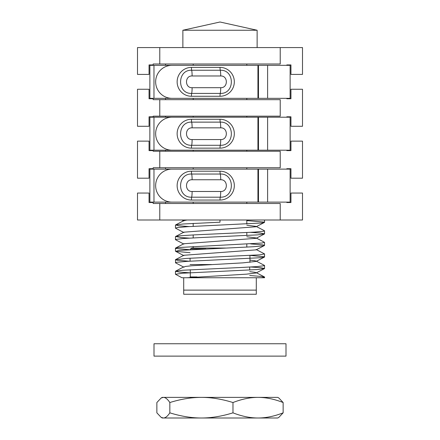 <?xml version="1.0" encoding="UTF-8"?>
<svg xmlns="http://www.w3.org/2000/svg" width="440" height="440" viewBox="0 0 440 440"><rect width="100%" height="100%" fill="white"/><g stroke="black" fill="none" stroke-linecap="round" stroke-linejoin="round"><path stroke-width="0.66" d="M187.127 277.75L246.593 274.153L256.135 272.96L255.096 272.305L249.7 271.656M175.593 259.589L183.876 255.272L256.124 249.86L256.13 249.502L264.539 253.913L259.793 254.821L185.961 258.451L175.456 259.738L175.593 262.867L183.876 267.185L185.262 266.464L191.95 265.738L243.062 262.851L256.13 261.41L255.151 260.766L249.948 260.128M183.81 243.76L256.135 238.31L256.124 237.952L246.813 236.77M256.124 226.402L264.407 230.72L263.643 231.237L254.183 232.144L194.629 234.867L180.306 235.774L175.588 236.495L183.865 232.177L256.13 226.76L256.13 226.402L246.813 225.22M220 222.2L220 220L220 222.2L183.31 223.982L175.588 224.939L183.871 220.627L187.121 220M249.7 275.517L263.093 276.589L264.545 277.062L261.476 277.75L181.99 277.75L175.45 274.269L182.947 273.19L257.565 269.538L264.55 268.494L260.596 267.713L250.674 267.003M175.456 262.719L176.952 262.24L187.616 261.327L261.047 257.68L264.413 257.092L264.346 256.768L250.674 255.453M190.053 252.703L175.588 251.317L179.487 250.382L253.275 246.736L263.368 245.823L264.545 245.394L262.999 244.91L250.679 243.903M183.871 244.085L175.588 239.767L175.676 239.437L183.161 238.524L199.54 237.611L257.769 234.872L264.55 233.844L260.436 233.052L250.674 232.353M183.876 232.535L175.593 228.217L177.056 227.573L187.88 226.666L261.195 223.014L264.407 222.442L264.308 222.101L246.813 220.594M175.588 224.939L178.684 225.792L189.321 226.578M175.588 236.495L181.236 237.584L189.327 238.128M256.13 237.952L264.407 242.264L262.081 243.029L177.991 247.566L175.593 248.045L175.972 248.474L189.327 249.678M175.456 259.738L177.249 260.266L189.321 261.228M256.13 261.052L264.407 265.37L264.308 265.705L256.817 266.613L240.537 267.52L182.479 270.243L175.45 271.288L179.273 272.058L189.327 272.778M261.476 277.75L264.55 277.75L261.476 277.75M153.175 202.532L149.05 202.532L149.05 193.045L137.5 193.045L137.5 220L302.5 220L302.5 193.045L290.95 193.045L290.95 202.532L286.825 202.532L286.825 202.12M159.775 220L159.775 203.5M153.175 150.205L153.175 151.239L280.225 151.239L280.225 167.739L153.175 167.739L153.175 169.12M153.175 202.12L153.175 203.5L280.225 203.5L280.225 220M165.55 167.739L165.55 169.12M165.55 202.12L165.55 203.5M153.175 150.618L149.05 150.618L149.05 141.13L137.5 141.13L137.5 178.195L149.05 178.195L149.05 168.707L153.175 168.707M159.775 167.739L159.775 151.239M153.175 98.335L153.175 99.677L280.225 99.677L280.225 116.177L153.175 116.177L153.175 117.205M165.55 116.177L165.55 117.205M165.55 150.205L165.55 151.239M246.813 247.099L246.813 244.112M246.813 235.549L246.813 232.562M246.813 223.999L246.813 220M193.188 167.739L193.188 169.12M193.188 202.12L193.188 203.5M193.188 116.177L193.188 117.205M193.188 150.205L193.188 151.239M193.188 63.992L193.188 65.335M193.188 98.335L193.188 99.677M246.813 99.677L246.813 98.335M246.813 65.335L246.813 63.992M246.813 151.239L246.813 150.205M246.813 117.205L246.813 116.177M246.813 203.5L246.813 202.12M246.813 169.12L246.813 167.739M205.915 248.875L190.3 248.875L190.3 249.453M249.7 270.045L249.7 267.058M187.115 277.75L183.7 277.75L183.7 290.125L256.3 290.125L183.7 290.125L183.7 294.25L256.3 294.25L256.3 277.75M153.175 65.335L153.175 63.992L280.225 63.992L280.225 47.575L137.5 47.575L137.5 74.41L149.05 74.41L149.05 64.922L153.175 64.922M165.55 99.677L165.55 98.335M165.55 65.335L165.55 63.992M159.775 63.992L159.775 47.575M153.175 98.747L149.05 98.747L149.05 89.26L137.5 89.26L137.5 126.28L149.05 126.28L149.05 116.793L153.175 116.793M159.775 116.177L159.775 99.677M286.825 169.12L286.825 168.707L290.95 168.707L290.95 178.195L302.5 178.195L302.5 141.13L290.95 141.13L290.95 150.618L286.825 150.618L286.825 150.205M286.825 117.205L286.825 116.793L290.95 116.793L290.95 126.28L302.5 126.28L302.5 89.26L290.95 89.26L290.95 98.747L286.825 98.747L286.825 98.335M286.825 65.335L286.825 64.922L290.95 64.922L290.95 74.41L302.5 74.41L302.5 47.575L280.225 47.575M182.875 47.575L182.875 30.25L257.125 30.25L257.125 47.575M220.715 179.757C228.184 179.399 228.223 191.84 220.715 191.483A6.6 0.918 -90 0 1 220.259 197.197C235.098 197.901 234.988 173.322 220.259 174.037L191.664 174.037C176.924 173.382 176.88 197.857 191.664 197.197A6.6 0.918 90 0 0 192.121 191.483C184.635 191.846 184.63 179.394 192.121 179.757L220.715 179.757A6.6 0.918 90 0 0 220.259 174.037A3.3 0.462 90 0 1 220.028 171.182L191.433 171.182A3.3 0.462 90 0 0 191.664 174.037A6.6 0.918 -90 0 1 192.121 179.757M258.484 202.12L171.99 202.12A16.5 16.341 90 0 1 155.65 185.62A16.5 16.341 90 0 1 171.99 169.12L290.125 169.12L290.125 202.12L258.484 202.12L258.484 169.12M220.715 75.972C228.184 75.614 228.223 88.055 220.715 87.698A6.6 0.918 -90 0 1 220.259 93.412C235.098 94.116 234.988 69.537 220.259 70.252L191.664 70.252C176.924 69.597 176.88 94.072 191.664 93.412A6.6 0.918 90 0 0 192.121 87.698C184.635 88.061 184.63 75.609 192.121 75.972L220.715 75.972A6.6 0.918 90 0 0 220.259 70.252A3.3 0.462 90 0 1 220.028 67.397L191.433 67.397A3.3 0.462 90 0 0 191.664 70.252A6.6 0.918 -90 0 1 192.121 75.972M258.484 98.335L171.99 98.335A16.5 16.341 90 0 1 155.65 81.835A16.5 16.341 90 0 1 171.99 65.335L290.125 65.335L290.125 98.335L258.484 98.335L258.484 65.335M220.715 127.842C228.184 127.49 228.223 139.925 220.715 139.568A6.6 0.918 -90 0 1 220.259 145.282C235.098 145.987 234.988 121.407 220.259 122.128L191.664 122.128C176.924 121.473 176.88 145.943 191.664 145.282A6.6 0.918 90 0 0 192.121 139.568C184.635 139.931 184.63 127.479 192.121 127.842L220.715 127.842A6.6 0.918 90 0 0 220.259 122.128A3.3 0.462 90 0 1 220.028 119.268L191.433 119.268A3.3 0.462 90 0 0 191.664 122.128A6.6 0.918 -90 0 1 192.121 127.842M258.484 150.205L171.99 150.205A16.5 16.341 90 0 1 155.65 133.705A16.5 16.341 90 0 1 171.99 117.205L290.125 117.205L290.125 150.205L258.484 150.205L258.484 117.205M178.552 202.12L149.875 202.12L149.875 169.12L171.99 169.12M178.552 117.205L149.875 117.205L149.875 150.205L153.967 150.205L153.967 117.205M171.99 150.205L153.967 150.205M178.552 98.335L149.875 98.335L149.875 65.335L171.99 65.335M154 356.125L286 356.125L286 343.75L154 343.75L154 356.125M163.356 397.375L277.75 397.375L278.878 398.024L283.135 402.534C274.346 399.097 265.986 397.375 258.055 397.375C250.124 397.375 241.764 399.097 232.975 402.534C221.914 399.097 211.393 397.375 201.41 397.375C191.428 397.375 180.906 399.097 169.84 402.534C167.569 399.097 165.407 397.375 163.356 397.375L162.25 397.375L163.356 397.375L161.123 398.024L156.865 402.534L156.865 412.841L161.123 417.351L163.356 418L162.25 418L163.356 418C165.407 418 167.569 416.279 169.84 412.841C180.906 416.279 191.428 418 201.41 418C211.393 418 221.914 416.279 232.975 412.841C241.764 416.279 250.124 418 258.055 418C265.986 418 274.346 416.279 283.135 412.841L278.878 417.351L277.75 418L163.356 418M283.135 402.534L283.135 412.841M232.975 402.534L232.975 412.841M169.84 402.534L169.84 412.841M225.643 248.05L191.703 248.05L190.878 248.875M211.53 264.55L190.053 264.55M197.054 276.925L190.053 276.925M220.715 191.483L192.121 191.483M191.433 171.182A14.438 14.295 -90 0 0 177.139 185.62A14.438 14.295 -90 0 0 191.433 200.057A3.3 0.462 90 0 1 191.664 197.197L220.259 197.197A3.3 0.462 90 0 0 220.028 200.057A14.438 14.295 -90 0 0 234.322 185.62A14.438 14.295 -90 0 0 220.028 171.182M191.433 200.057L220.028 200.057M257.939 202.12L257.939 169.12M267.614 202.12L267.614 169.12M220.715 87.698L192.121 87.698M191.433 67.397A14.438 14.295 -90 0 0 177.139 81.835A14.438 14.295 -90 0 0 191.433 96.272A3.3 0.462 90 0 1 191.664 93.412L220.259 93.412A3.3 0.462 90 0 0 220.028 96.272A14.438 14.295 -90 0 0 234.322 81.835A14.438 14.295 -90 0 0 220.028 67.397M191.433 96.272L220.028 96.272M257.939 98.335L257.939 65.335M267.614 98.335L267.614 65.335M220.715 139.568L192.121 139.568M191.433 119.268A14.438 14.295 -90 0 0 177.139 133.705A14.438 14.295 -90 0 0 191.433 148.143A3.3 0.462 90 0 1 191.664 145.282L220.259 145.282A3.3 0.462 90 0 0 220.028 148.143A14.438 14.295 -90 0 0 234.322 133.705A14.438 14.295 -90 0 0 220.028 119.268M191.433 148.143L220.028 148.143M257.939 150.205L257.939 117.205M267.614 150.205L267.614 117.205M153.967 202.12L153.967 169.12M153.967 98.335L153.967 65.335M256.135 272.96L264.413 268.642M256.13 261.41L264.413 257.092M183.865 255.635L175.588 251.317M256.124 249.86L264.407 245.542M256.135 238.31L264.413 233.992M256.13 226.76L264.407 222.442M183.865 220.985L181.984 220M175.593 248.045L183.876 243.727M175.588 271.145L183.865 266.827M264.407 276.914L256.124 272.602M175.45 225.088L175.45 228.069M175.45 236.638L175.45 239.619M175.45 248.188L175.45 251.152M175.45 271.288L175.45 274.269M264.55 220L264.55 222.294M264.55 230.863L264.55 233.844M264.55 242.413L264.55 245.394M264.55 253.963L264.55 256.944M264.55 265.513L264.55 268.494M264.55 277.062L264.55 277.75M193.188 248.05L193.188 246.488M193.188 237.919L193.188 234.938M193.188 226.369L193.188 223.388M190.3 276.925L190.3 269.742M257.125 30.25L220 22L182.875 30.25M162.25 397.375L161.123 398.024M162.25 418L161.123 417.351M190.053 258.209L190.053 261.19M249.948 255.497L249.948 262.334"/></g></svg>
